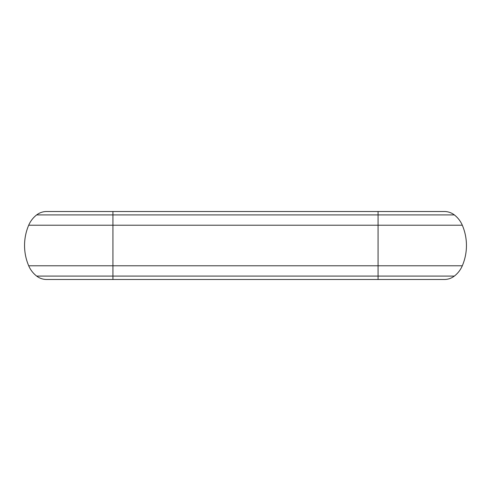 <?xml version="1.0" encoding="UTF-8"?>
<svg xmlns="http://www.w3.org/2000/svg" width="491" height="491" viewBox="0 0 491 491"><rect width="100%" height="100%" fill="white"/><g stroke="black" fill="none" stroke-linecap="round" stroke-linejoin="round"><path stroke-width="0.74" d="M112.93 279.489L46.645 279.489A16.32 16.32 0 0 1 36.672 276.089A25.833 25.833 0 0 1 28.699 265.784L112.93 265.784L112.93 214.911L378.07 214.911L378.07 211.511L444.355 211.511A16.32 16.32 0 0 1 454.328 214.911A25.833 25.833 0 0 1 462.301 225.216A51.665 51.665 0 0 1 462.301 265.784A25.833 25.833 0 0 1 454.328 276.089A16.32 16.32 0 0 1 444.355 279.489L112.93 279.489L112.93 265.784L378.07 265.784L378.07 279.489M28.699 265.784A51.665 51.665 0 0 1 28.699 225.216A25.833 25.833 0 0 1 36.672 214.911A16.32 16.32 0 0 1 46.645 211.511L112.93 211.511L112.93 214.911L36.672 214.911M36.672 276.089L454.328 276.089M28.699 225.216L378.07 225.216L378.07 265.784L462.301 265.784M454.328 214.911L378.07 214.911L378.07 225.216L462.301 225.216M378.07 211.511L112.93 211.511"/></g></svg>
